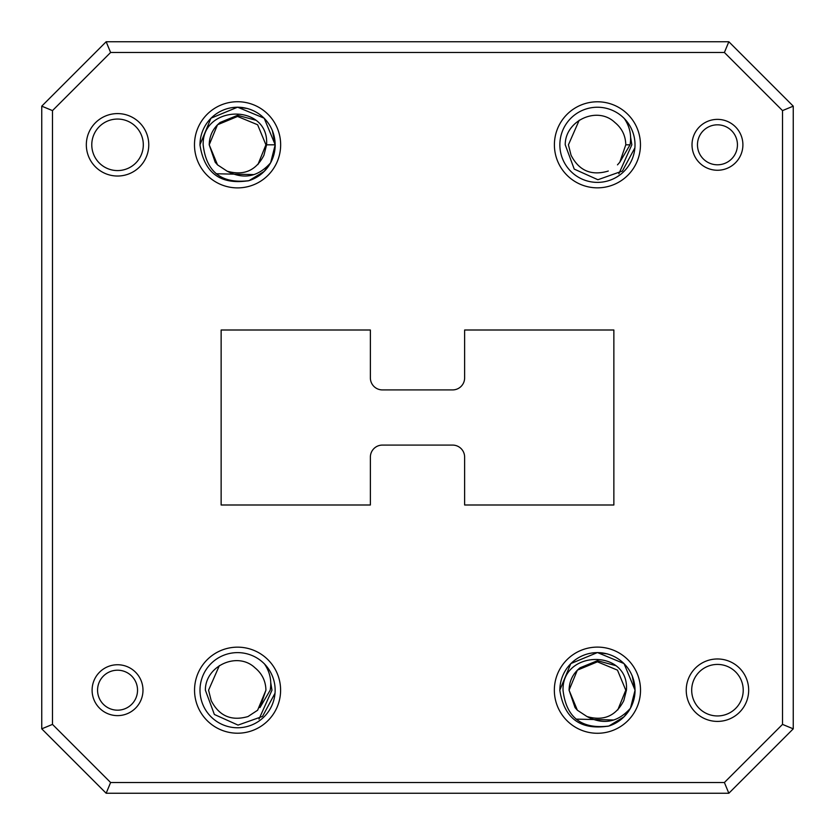 <?xml version="1.0" encoding="UTF-8"?>
<svg xmlns="http://www.w3.org/2000/svg" width="835" height="835" viewBox="0 0 835 835"><rect width="100%" height="100%" fill="white"/><g stroke="black" fill="none" stroke-linecap="round" stroke-linejoin="round"><path stroke-width="1.25" d="M137.535 690.19A19.988 19.988 0 0 0 117.547 670.202A19.988 19.988 0 0 0 97.559 690.19A19.988 19.988 0 0 0 117.547 710.178A19.988 19.988 0 0 0 137.535 690.19M92.1 690.19A25.447 25.447 0 0 1 117.547 664.743A25.447 25.447 0 0 1 142.983 690.19A25.447 25.447 0 0 1 117.547 715.626A25.447 25.447 0 0 1 92.1 690.19M737.441 144.81A19.988 19.988 0 0 0 717.453 124.822A19.988 19.988 0 0 0 697.465 144.81A19.988 19.988 0 0 0 717.453 164.798A19.988 19.988 0 0 0 737.441 144.81M692.017 144.81A25.447 25.447 0 0 1 717.453 119.374A25.447 25.447 0 0 1 742.899 144.81A25.447 25.447 0 0 1 717.453 170.256A25.447 25.447 0 0 1 692.017 144.81M148.766 144.81A31.219 31.219 0 0 1 117.547 176.028A31.219 31.219 0 0 1 86.329 144.81A31.219 31.219 0 0 1 117.547 113.591A31.219 31.219 0 0 1 148.766 144.81M91.777 144.81A25.77 25.77 0 0 0 117.547 170.58A25.77 25.77 0 0 0 143.307 144.81A25.77 25.77 0 0 0 117.547 119.05A25.77 25.77 0 0 0 91.777 144.81M748.671 690.19A31.219 31.219 0 0 1 717.453 721.409A31.219 31.219 0 0 1 686.234 690.19A31.219 31.219 0 0 1 717.453 658.972A31.219 31.219 0 0 1 748.671 690.19M691.693 690.19A25.77 25.77 0 0 0 717.453 715.95A25.77 25.77 0 0 0 743.223 690.19A25.77 25.77 0 0 0 717.453 664.42A25.77 25.77 0 0 0 691.693 690.19M640.455 144.81A43.034 43.034 0 0 1 597.432 187.844A43.034 43.034 0 0 1 554.398 144.81A43.034 43.034 0 0 1 597.432 101.786A43.034 43.034 0 0 1 640.455 144.81M559.857 144.81A37.575 37.575 0 0 0 597.432 182.385A37.575 37.575 0 0 0 635.007 144.81A37.575 37.575 0 0 0 597.432 107.235A37.575 37.575 0 0 0 559.857 144.81M280.602 690.19A43.034 43.034 0 0 1 237.568 733.213A43.034 43.034 0 0 1 194.545 690.19A43.034 43.034 0 0 1 237.568 647.156A43.034 43.034 0 0 1 280.602 690.19M199.993 690.19A37.575 37.575 0 0 0 237.568 727.765A37.575 37.575 0 0 0 275.143 690.19A37.575 37.575 0 0 0 237.568 652.615A37.575 37.575 0 0 0 199.993 690.19M613.861 719.979L576.014 719.123M625.78 690.19L617.796 709.907L625.78 690.19L617.482 670.14L597.432 661.831L577.382 670.14L569.073 690.19L577.382 710.241L586.995 716.545C603.632 721.325 615.896 716.023 623.797 700.628L626.427 690.19C629.465 648.67 561.882 649.807 563.03 690.19C566.172 717.442 581.452 729.393 608.861 726.043A37.627 37.627 0 0 0 630.467 708.195C617.91 722.338 603.423 725.124 586.995 716.545L577.382 710.241L575.054 707.6L569.073 690.19C569.272 681.078 572.914 673.615 580.012 667.812L597.422 660.694L615.635 665.599M253.997 174.609L216.15 173.753M217.517 124.759L237.568 116.462L257.618 124.759L265.927 144.81L257.942 164.537L265.927 144.81L257.618 124.759L237.568 116.462L217.517 124.759L209.22 144.81L217.517 164.86L227.13 171.175L217.517 164.86L209.22 144.81L217.517 124.759L237.568 116.462L257.618 124.759L265.927 144.81L257.942 164.537L265.927 144.81L257.618 124.759L237.568 116.462L217.517 124.759L209.22 144.81L217.517 164.86L227.13 171.175C243.768 175.955 256.032 170.643 263.933 155.247L266.574 144.81C269.601 103.3 202.018 104.427 203.166 144.81C206.308 172.073 221.588 184.024 248.997 180.663A37.627 37.627 0 0 0 270.613 162.825C258.046 176.968 243.559 179.744 227.13 171.175L217.517 164.86L215.2 162.23L209.22 144.81C209.408 135.698 213.05 128.246 220.158 122.442L237.557 115.314L255.781 120.219M280.654 144.81A43.086 43.086 0 0 1 237.568 187.896A43.086 43.086 0 0 1 194.482 144.81A43.086 43.086 0 0 1 237.568 101.724A43.086 43.086 0 0 1 280.654 144.81M640.518 690.19A43.086 43.086 0 0 1 597.432 733.276A43.086 43.086 0 0 1 554.346 690.19A43.086 43.086 0 0 1 597.432 647.104A43.086 43.086 0 0 1 640.518 690.19M272.335 130.406L275.195 144.81L272.335 130.406L275.195 144.81L270.613 162.825L264.184 171.425L248.997 180.663C220.649 185.14 204.293 173.189 199.941 144.81L210.963 118.205L237.568 107.183L247.567 108.529L237.568 107.183L210.963 118.205L237.568 107.183L247.567 108.529M210.963 118.205L199.941 144.81L210.963 118.205L199.941 144.81L210.963 118.205L237.589 107.183L264.184 118.205L275.195 144.81L270.613 162.825A37.627 37.627 0 0 0 275.195 144.81L270.613 162.825M237.589 107.183L242.536 107.506L237.589 107.183M570.816 663.585L559.805 690.19L570.816 663.585L559.805 690.19L570.816 663.585L597.453 652.553L624.048 663.585L635.059 690.19L632.199 675.786L635.059 690.19L632.199 675.786L635.059 690.19L632.199 675.786L635.059 690.19L630.467 708.195L624.037 716.795L608.861 726.043C580.502 730.51 564.157 718.559 559.805 690.19L570.816 663.574L597.432 652.553L607.431 653.909L597.432 652.553L570.816 663.585L597.432 652.553L607.431 653.909M635.059 690.19L630.467 708.195A37.627 37.627 0 0 0 635.059 690.19L630.467 708.195M247.828 180.955A37.575 37.575 0 0 0 270.404 163.076M607.692 726.335A37.575 37.575 0 0 0 630.268 708.456M219.365 665.599L208.573 690.19L211.203 700.628C219.104 716.023 231.368 721.325 248.005 716.545L257.618 710.241L265.927 690.19C265.728 681.078 262.086 673.615 254.988 667.812C237.234 650.872 205.149 666.194 205.368 690.19L214.376 714.478L238.038 725.104L262.524 716.42L274.872 693.499M264.319 663.721C269.872 671.768 271.834 680.588 270.196 690.19L259.946 707.6L265.927 690.19M270.759 682.696L271.97 690.19L258.986 719.123M625.78 144.873L625.78 144.81C625.592 135.698 621.95 128.246 614.842 122.442C597.098 105.492 565.003 120.825 565.232 144.81L574.24 169.108L597.902 179.734L622.388 171.05L634.736 148.129M624.173 118.34C629.736 126.388 631.688 135.218 630.049 144.81L619.8 162.23L625.78 144.81L630.049 144.81M630.623 137.316L631.834 144.81L618.85 173.753M608.277 171.008L607.87 171.175C591.232 175.955 578.968 170.643 571.067 155.247L568.426 144.81L579.219 120.219M370.375 330.002L221.139 330.002L221.139 504.998L370.375 504.998L370.375 457.11A12.024 12.024 0 0 1 382.399 445.086L452.601 445.086A12.024 12.024 0 0 1 464.625 457.11L464.625 504.998L613.861 504.998L613.861 330.002L464.625 330.002L464.625 377.89A12.024 12.024 0 0 1 452.601 389.914L382.399 389.914A12.024 12.024 0 0 1 370.375 377.89L370.375 330.002M635.007 690.19A37.575 37.575 0 0 0 597.432 652.615A37.575 37.575 0 0 0 559.857 690.19M275.143 144.81A37.575 37.575 0 0 0 237.568 107.235A37.575 37.575 0 0 0 199.993 144.81M617.482 164.86L619.894 162.115M793.25 106.16L793.25 728.84L728.84 793.25L106.16 793.25L41.75 728.84L41.75 106.16L106.16 41.75L728.84 41.75L793.25 106.16L782.51 110.606L724.394 52.49L110.606 52.49L52.49 110.606L52.49 724.394L110.606 782.51L724.394 782.51L782.51 724.394L782.51 110.606M728.84 793.25L724.394 782.51M782.51 724.394L793.25 728.84M106.16 793.25L110.606 782.51M724.394 52.49L728.84 41.75M41.75 728.84L52.49 724.394M110.606 52.49L106.16 41.75M41.75 106.16L52.49 110.606M227.13 171.175L217.517 164.86L209.22 144.81L217.517 124.759L237.568 116.462L257.618 124.759L265.927 144.81L257.942 164.537L265.927 144.81L257.618 124.759L237.568 116.462L217.517 124.759L209.22 144.81L217.517 164.86L227.13 171.175M586.995 716.545L577.382 710.241L569.073 690.19L577.382 670.14L597.432 661.831L617.482 670.14L625.78 690.19L617.796 709.907L625.78 690.19L617.482 670.14L597.432 661.831L577.382 670.14L569.073 690.19L577.382 710.241L586.995 716.545M266.574 144.81L275.195 144.81"/></g></svg>
